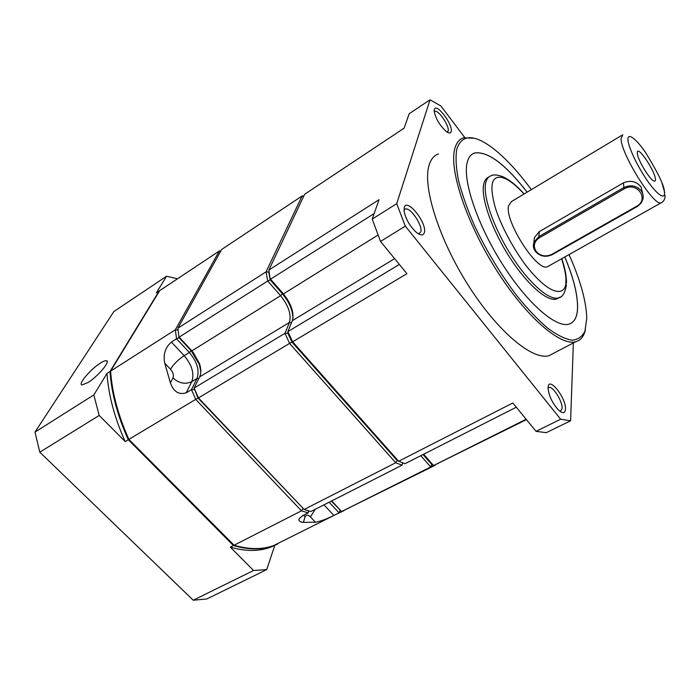 <?xml version="1.0" encoding="UTF-8"?>
<svg xmlns="http://www.w3.org/2000/svg" width="700" height="700" viewBox="0 0 700 700"><rect width="100%" height="100%" fill="white"/><g stroke="black" fill="none" stroke-linecap="round" stroke-linejoin="round"><path stroke-width="1.05" d="M548.03 388.045L548.887 387.476C552.904 385.84 562.774 401.616 562.109 408.59L560.201 411.477M403.996 210.149L405.204 209.081C410.217 206.71 423.027 225.61 420.752 231.98L418.556 233.896M585.445 329.63C583.966 336.289 580.729 340.322 575.715 341.714C560.21 346.342 525.639 316.444 496.011 269.412C466.305 222.46 449.006 169.732 454.738 148.899C456.304 142.931 459.218 139.239 463.488 137.821L474.233 138.232M553.997 353.071L549.08 355.644C532.744 360.736 497.656 331.704 468.274 285.329C438.821 239.041 422.433 186.55 429.03 165.349C430.832 159.276 433.983 155.461 438.471 153.886M404.25 207.506C406.831 197.339 427.464 223.326 424.331 232.645C423.229 235.812 420.473 235.629 416.062 232.094C409.614 225.881 405.624 218.855 404.075 211.024L404.25 207.506M548.056 387.441C548.45 375.463 566.396 398.055 565.477 409.238C565.058 413.359 562.844 413.735 558.836 410.366C552.58 403.637 548.984 396.252 548.03 388.211L548.056 387.441M434.359 109.489C436.152 102.095 453.46 124.994 451.15 131.609C450.573 133.429 448.971 133.42 446.364 131.565C439.915 125.729 435.864 119.018 434.219 111.414L434.359 109.489M447.213 132.143L448.105 131.066C449.855 126.385 438.366 109.445 434.735 111.388L434.271 111.694M569.048 254.59C580.379 280.035 586.285 301.297 586.766 318.377L584.955 331.135C582.225 336.7 577.903 339.727 571.97 340.191C565.18 339.062 557.148 335.108 547.881 328.335C538.081 319.97 527.844 309.243 517.151 296.152C500.745 274.514 486.509 250.968 474.425 225.505C467.355 209.213 462.035 194.162 458.465 180.364C456.015 167.668 455.438 157.308 456.75 149.258C461.729 134.242 473.742 133.866 492.791 148.138C505.269 157.806 518.114 171.64 531.317 189.639M570.867 323.365C575.076 320.967 577.308 315.805 577.561 307.86C577.701 294.586 573.44 277.629 564.778 256.996M527.109 192.168C505.234 164.089 487.707 151.043 474.539 153.029L472.456 154M564.812 256.97C573.475 277.602 577.736 294.56 577.596 307.842C577.299 317.056 574.376 322.499 568.82 324.161C555.809 328.046 527.012 303.03 502.311 263.988C477.558 225.024 462.7 180.862 467.101 162.846C468.352 157.5 470.846 154.227 474.582 153.002C487.751 151.016 505.269 164.062 527.144 192.141M558.854 297.78L556.36 299.058C547.032 301.858 526.68 284.095 509.25 256.725C491.776 229.407 480.883 198.021 483.621 184.599C484.4 180.661 486.08 178.168 488.661 177.135M533.872 242.436L534.389 237.632L539.254 231.656L623.367 182.901C630.42 179.926 636.326 181.282 641.069 186.952L642.793 193.944M548.835 265.956L547.391 266.77C537.145 271.915 504.814 221.602 508.48 205.992L511.446 201.565L621.749 135.362M641.322 190.916C643.125 193.576 643.624 196.446 642.819 199.526L641.095 203.053L637.604 206.316L552.361 254.608C545.79 257.565 540.146 256.524 535.439 251.475C533.356 248.605 532.849 245.551 533.925 242.296L538.79 236.652L623.543 187.705C630.63 184.433 636.562 185.5 641.322 190.916M551.793 254.362C545.738 257.084 540.54 256.13 536.2 251.475C532.962 246.172 533.986 241.631 539.289 237.834L624.094 188.912C636.869 180.976 649.836 199.474 636.492 206.369L551.793 254.362L552.361 254.608M637.262 153.055L637.341 151.97C638.426 146.143 655.156 171.395 655.454 179.218C655.594 181.064 654.946 181.589 653.52 180.784C648.839 178.5 637.245 158.725 637.262 153.055M291.471 322.796L289.467 322.411L284.961 333.331L287.875 333.296L291.918 342.011L292.609 341.819L287.892 331.625L287.875 333.296L291.918 342.011L397.136 460.486L395.719 462.744L402.054 465.202L402.57 462.884M516.294 407.207L404.967 463.724L397.136 460.486L291.918 342.011L198.459 397.915L304.15 509.477L395.719 462.744L289.686 343.56L284.961 333.331L194.084 388.062L199.631 376.889L289.467 322.411C291.489 314.598 288.531 305.69 280.586 295.68L282.433 293.825L270.235 279.886L267.733 281.006L266.044 271.854L268.791 272.09L270.235 279.886L268.861 270.051L270.235 279.86L282.433 293.825C289.196 301.998 292.705 310.179 292.959 318.351C292.705 310.179 289.196 301.998 282.433 293.825L282.467 293.799C287.779 300.072 291.156 306.74 292.6 313.819L293.002 318.071M423.089 454.528L431.856 464.537L423.054 454.545L431.786 464.52L430.71 466.979L435.172 464.817M292.609 341.819L398.641 461.256L512.829 402.981L536.051 431.34L560.656 419.213L405.3 226.118L380.529 241.439L406.945 273.7L292.609 341.819M270.235 279.86L282.467 293.799L283.395 293.886M304.658 194.285L268.861 270.051L379.033 199.692L372.216 219.117L396.707 203.656L430.036 99.785L409.185 113.741L404.119 128.188L304.658 194.285M526.452 419.615L433.571 465.552L526.146 419.248M433.51 465.517L431.856 464.537M399.359 264.434L287.892 331.625M270.559 279.16L374.159 213.579M430.036 99.785L440.956 106.032L464.721 137.48M573.361 342.947L570.605 420.77L546.298 432.679L536.051 431.34M423.649 454.239L433.545 465.561M372.216 219.117L380.529 241.439M405.3 226.118L396.707 203.656M560.656 419.213L570.605 420.77M287.875 331.572L292.338 320.67L394.625 258.65M270.567 279.213L283.421 293.912C291.366 303.94 294.341 312.856 292.338 320.67M402.491 462.831L402.054 465.202L310.809 511.525L304.15 509.477L198.004 397.985L198.459 397.915L194.084 388.062L198.004 397.985L128.896 439.364L234.062 545.239C248.973 549.561 262.168 549.675 273.621 545.597L343.971 510.423M267.733 281.006L280.586 295.68L191.905 350.858L179.121 337.146L267.733 281.006M303.826 196.061L302.102 195.991L221.673 249.445L177.914 328.134L266.044 271.854L302.102 195.991L303.651 196.429M420.805 455.683L430.71 466.979L341.635 511.525L435.076 465.299M199.631 376.889C201.25 373.371 201.197 368.926 199.474 363.545L193.112 352.231L191.135 350.665L199.36 364.455L200.804 371.858M177.992 329.989L175.35 329.779L176.54 338.783L179.008 337.662L177.914 328.134L179.008 337.662L191.135 350.665L189.315 352.467C197.155 361.874 199.719 370.545 197.006 378.473L191.441 389.655L195.808 399.499L301.481 510.834L308.14 512.872L308.735 510.948M331.363 501.086L341.635 511.525L331.739 500.903M308.481 510.877L308.14 512.872L302.838 515.567L299.171 518.569C298.401 520.774 299.793 522.051 303.363 522.375L315.464 522.226L310.433 516.906L315.289 509.25M302.873 508.655L301.481 510.834L234.062 545.239L128.896 439.364C118.23 415.66 112.131 392.919 110.591 371.131L175.35 329.779L219.31 251.011L220.588 251.396M194.268 389.594L191.441 389.655L186.174 392.831C178.824 395.027 173.565 391.703 170.398 382.865L164.763 363.213C162.942 354.699 165.156 347.646 171.395 342.046L176.54 338.783L189.315 352.467L184.17 355.67L171.395 342.046M220.832 250.95L219.31 251.011L159.705 290.623L110.591 371.131M343.945 510.685L333.848 515.419C326.611 519.067 320.486 521.334 315.464 522.226M340.095 510.457L339.036 512.829L329.131 502.224M111.256 378.35C113.479 398.064 119.306 418.399 128.748 439.355M88.078 382.506L82.075 384.939C77.499 384.65 90.37 369.346 100.196 363.239C103.075 361.392 105.131 360.553 106.348 360.71C110.994 360.832 98.105 376.311 88.078 382.506M193.226 600.215L206.824 598.955L266.709 569.625L253.566 570.491L193.226 600.215L39.804 452.183L35 432.075L113.907 311.509L166.548 276.255L177.564 278.757M39.804 452.183L99.19 415.45L125.195 441.569L128.275 439.731L233.441 545.562C248.36 549.867 261.546 549.981 273.017 545.904L277.804 543.909L274.776 545.423L266.709 569.625M253.566 570.491L230.326 547.146L233.441 545.562M99.19 415.45L93.835 394.922L35 432.075M93.835 394.922L107.004 373.424L109.996 371.516L159.154 290.99L156.398 292.828L166.548 276.255M274.776 545.423L269.973 547.426C258.475 551.521 245.263 551.434 230.326 547.146M109.996 371.516C111.519 393.304 117.617 416.036 128.275 439.731M125.195 441.569C114.564 417.909 108.5 395.194 107.004 373.424M561.645 258.755C564.961 269.553 566.352 277.165 565.836 281.584C566.668 292.749 554.811 301.683 526.312 266.009C511.21 245.963 499.468 221.83 495.005 206.657C492.266 196.044 491.339 188.685 492.231 184.581C493.01 175.998 502.548 170.511 524.029 194.014M560.525 296.949L558.381 297.955C549.089 300.729 528.762 282.931 511.324 255.526C493.841 228.182 482.904 196.787 485.608 183.383C486.421 179.209 488.241 176.671 491.067 175.77C493.369 174.423 497.227 174.72 502.644 176.654C509.495 179.769 516.661 185.526 524.142 193.944M628.031 139.781C627.209 134.61 632.354 133.674 645.33 152.11C658.236 173.127 664.597 186.463 664.414 192.106C665.508 197.47 661.159 200.06 647.526 180.985C633.762 160.877 627.541 142.957 628.031 139.781M661.859 202.484L661.001 202.895C653.686 206.386 620.462 152.994 621.075 138.539L622.773 134.741M378 235.06L283.421 293.912M539.254 231.656L538.79 236.652L539.289 237.834M624.094 188.912L623.367 182.901M637 206.675L636.492 206.369M198.678 378.796L197.006 378.473L191.791 381.631C194.539 373.695 191.992 365.041 184.17 355.67C178.115 359.739 173.556 364.262 170.494 369.259L164.763 363.213M186.174 392.831L191.791 381.631C185.36 384.632 179.095 383.399 172.996 377.939C173.941 375.287 173.11 372.4 170.494 369.259M333.848 515.419L323.942 504.858M303.651 515.156L305.06 516.941C306.119 514.631 307.912 514.614 310.433 516.906M305.06 516.941L303.363 522.375M170.398 382.865L172.996 377.939M566.51 283.027C566.554 276.176 564.979 268.065 561.794 258.668M664.729 192.64L662.008 183.155M548.03 387.914L548.887 387.476M404.408 209.571L405.204 209.081M575.715 341.714L549.08 355.644M566.431 284.769C565.18 292.854 562.494 297.255 558.381 297.955L556.36 299.058M664.991 195.274C665.271 198.852 663.941 201.39 661.001 202.895L547.391 266.77M270.235 279.816L270.384 278.355M292.766 312.445L292.6 313.819M433.886 465.456L526.19 419.3M534.389 237.632L533.925 242.296M342.011 511.403L431.043 466.874M193.112 352.231L192.447 352.152M199.474 363.545L199.36 364.455M273.621 545.597L339.404 512.706M106.348 360.71L107.188 361.576M273.017 545.904L269.973 547.426"/></g></svg>
